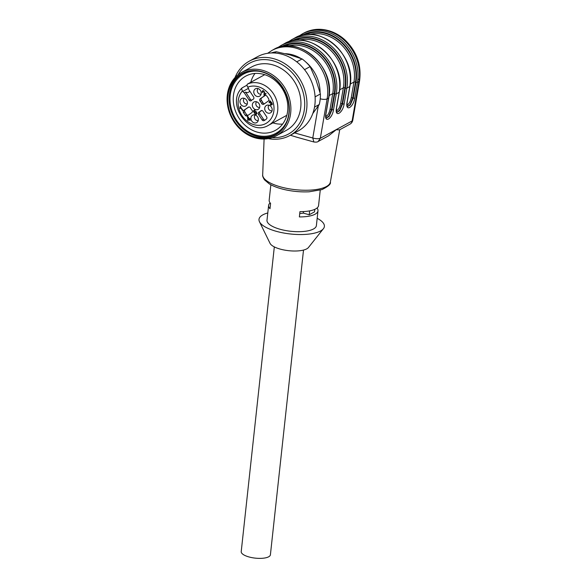 <?xml version="1.0" encoding="UTF-8"?>
<svg xmlns="http://www.w3.org/2000/svg" width="587" height="587" viewBox="0 0 587 587"><rect width="100%" height="100%" fill="white"/><g stroke="black" fill="none" stroke-linecap="round" stroke-linejoin="round"><path stroke-width="0.88" d="M267.789 212.956A32.887 11.153 6.2 0 0 259.476 221.754L270.042 243.334A19.76 6.699 6.2 0 0 288.672 250.686A19.76 6.699 6.2 0 0 308.454 247.509L323.408 228.703A32.887 11.153 6.2 0 0 317.178 218.32M270.152 202.933A24.837 8.423 6.2 0 0 268.604 205.435L266.997 220.22A24.837 8.423 6.2 0 0 290.785 231.278A24.837 8.423 6.2 0 0 316.386 225.591L317.993 210.806A24.837 8.423 -173.8 0 1 299.377 216.911L299.95 211.636A24.837 8.423 -173.8 0 0 318.572 205.523L320.238 190.137M270.849 184.766L269.176 200.16A24.837 8.423 6.2 0 0 270.578 203.425L269.998 208.708A24.837 8.423 6.2 0 1 268.604 205.435M317.024 208.025A24.837 8.423 -173.8 0 1 317.993 210.806M259.476 221.754A32.887 11.153 6.2 0 0 290.492 233.993A32.887 11.153 6.2 0 0 323.408 228.703M267.628 53.3L271.994 50.416A40.929 34.596 61.4 0 1 311.66 56.88A40.929 34.596 61.4 0 1 327.128 98.858L328.588 98.066A1.13 0.411 9.8 0 0 328.72 97.912L325.99 113.702C325.682 120.526 326.533 117.026 326.394 118.082L329.116 116.446L332.037 109.615A1.13 0.411 9.8 0 0 333.548 109.666C332.066 119.234 324.009 123.622 325.858 113.856A1.13 0.411 9.8 0 0 325.998 113.695A1.13 0.411 9.8 0 0 325.917 113.511M325.836 116.564C327.737 115.69 329.131 113.306 330.026 109.417A1.13 0.411 -170.2 0 1 331.538 109.475L328.925 116.087L326.299 118.031M336.997 112.322L339.719 110.672L342.632 103.84L345.354 88.05A39.799 33.642 -118.6 0 0 330.298 47.224A39.799 33.642 -118.6 0 0 291.717 40.965M293.757 40.569A39.241 33.166 61.4 0 1 330.877 48.398A39.241 33.166 61.4 0 1 344.87 87.881L342.133 103.701L339.521 110.319L336.901 112.256M347.056 102.314L349.779 86.524A1.13 0.411 9.8 0 0 349.911 86.37L347.188 102.16C346.756 108.052 347.687 105.865 347.585 106.54L350.314 104.904L353.227 98.073A1.13 0.411 9.8 0 0 354.739 98.124C353.257 107.692 345.2 112.08 347.056 102.314A1.13 0.411 9.8 0 0 347.188 102.153A1.13 0.411 9.8 0 0 347.115 101.969M347.027 105.022C348.927 104.141 350.329 101.764 351.224 97.875A1.13 0.411 -170.2 0 1 352.736 97.934L350.116 104.545L347.497 106.489M339.477 129.874L336.204 129.727L328.625 135.788L318.125 141.504L320.326 138.275L352.119 120.959A5.643 2.062 9.8 0 0 352.78 120.196L359.582 80.779A5.643 2.062 -170.2 0 1 358.921 81.542A40.929 34.596 -118.6 0 0 343.454 39.571A40.929 34.596 -118.6 0 0 303.787 33.107C312.321 28.66 321.405 28.11 331.039 31.434C335.962 33.21 340.475 35.91 344.569 39.534C356.654 51.062 361.658 64.812 359.582 80.779A5.643 2.062 -170.2 0 0 357.901 78.9M296.398 137.094L290.382 135.23M295.466 136.837L313.876 141.981L312.776 137.989C315.674 138.855 318.191 138.95 320.326 138.275L327.128 98.858A5.643 2.062 9.8 0 1 320.231 98.785M336.52 107.744A1.13 0.411 -170.2 0 1 336.593 107.927A1.13 0.411 -170.2 0 1 336.461 108.081L339.183 92.291L336.27 93.876L333.548 109.666M345.354 88.05A1.13 0.411 -170.2 0 0 346.866 88.109L349.779 86.524A40.929 34.596 -118.6 0 0 334.311 44.546A40.929 34.596 -118.6 0 0 294.645 38.082L291.732 39.667A40.929 34.596 61.4 0 1 331.398 46.138A40.929 34.596 61.4 0 1 346.866 88.109L344.143 103.899A1.13 0.411 -170.2 0 1 342.632 103.84L342.133 103.701A1.13 0.411 9.8 0 0 340.621 103.65L343.358 87.823L339.646 89.848M314.793 209.361L314.522 211.863L309.224 214.754L303.34 213.11A15.526 5.268 -173.8 0 1 299.744 213.551M303.501 211.562L303.34 213.11M309.642 210.88L309.224 214.754M303.508 250.069L270.409 554.774A14.682 4.982 -173.8 0 1 268.692 556.784A14.682 4.982 -173.8 0 1 252.006 557.65A14.682 4.982 -173.8 0 1 241.22 551.597L274.32 246.9M239.958 128.949A36.13 30.539 61.4 0 1 233.369 79.546A36.13 30.539 61.4 0 1 241.705 72.377A36.13 30.539 61.4 0 1 285.803 89.503A36.13 30.539 61.4 0 1 276.264 135.839A36.13 30.539 61.4 0 1 239.958 128.949M276.264 135.839L286.331 130.358A36.13 30.539 -118.6 0 0 295.87 84.022A36.13 30.539 -118.6 0 0 251.772 66.896L241.705 72.377M283.264 128.193A35 29.585 -118.6 0 0 276.888 80.338A35 29.585 -118.6 0 0 233.641 80.602A35 29.585 -118.6 0 0 240.024 128.458A35 29.585 -118.6 0 0 283.264 128.193M233.839 80.793A34.721 29.35 -118.6 0 0 236.062 123.659A34.721 29.35 -118.6 0 0 275.061 134.893A34.721 29.35 -118.6 0 0 284.225 90.361A34.721 29.35 -118.6 0 0 241.851 73.911A34.721 29.35 -118.6 0 0 233.839 80.793M247.883 117.385L248.022 119.777L248.998 119.088L247.883 117.385L248.294 117.158M242.519 73.558A34.721 29.35 -118.6 0 0 235.167 80.074A34.721 29.35 -118.6 0 0 237.119 122.588A34.721 29.35 -118.6 0 0 275.714 134.518M248.998 119.088L248.022 119.777M259.557 71.357A33.73 28.514 -118.6 0 0 235.864 80.749A33.73 28.514 -118.6 0 0 244.559 129.096A33.73 28.514 -118.6 0 0 286.808 121.399M265.852 93.406L264.275 94.434L265.808 93.355L266.102 93.795L264.04 95.255L264.084 92.012L263.431 90.978L262.338 92.511L262.11 91.484L262.785 90.611L264.561 92.203L264.275 94.434M263.049 90.501L262.624 91.396M263.101 91.315L262.565 91.601M264.495 92.805L264.363 93.531M264.348 94.39L264.568 94.962M248.015 116.732L248.044 117.297M248.169 119.697L248.411 120.122M255.308 113.629L256.592 114.171M255.279 111.457L254.45 112.286L255.807 111.486L256.996 113.225L256.336 114.348L254.78 113.915L256.159 113.922L256.996 113.298M254.949 109.886L253.885 110.635L254.083 111.06M255.719 113.981C256.79 112.719 256.482 112.205 254.787 112.447L256.277 111.728M243.796 110.393A1.695 1.431 -118.6 0 0 243.466 112.484A16.935 14.315 -118.6 0 0 245.351 115.36A1.695 1.431 -118.6 0 0 247.354 115.808L251.889 112.609A1.695 1.431 -118.6 0 0 251.948 110.136A7.059 5.965 -118.6 0 1 250.576 108.045A1.695 1.431 -118.6 0 0 248.33 107.194L243.796 110.393L248.939 106.973M245.117 109.666A1.695 1.431 -118.6 0 0 244.786 111.757L243.466 112.484M245.351 115.36L246.679 114.641A16.935 14.315 61.4 0 1 244.786 111.757M246.679 114.641A1.695 1.431 -118.6 0 0 248.066 115.309M261.736 110.495A7.059 5.965 61.4 0 1 260.767 111.17L259.447 111.897A7.059 5.965 -118.6 0 0 260.745 110.884A1.695 1.431 -118.6 0 1 263.042 111.303L266.63 116.769A1.695 1.431 -118.6 0 1 266.505 118.919A16.935 14.315 -118.6 0 1 264.172 120.57A16.935 14.315 -118.6 0 1 264.113 120.599A1.695 1.431 -118.6 0 1 262.14 119.939L263.46 119.22L259.872 113.746L258.544 114.472L262.14 119.939M260.019 111.581A1.695 1.431 -118.6 0 0 259.872 113.746M263.46 119.22A1.695 1.431 -118.6 0 0 265.119 119.997M260.246 98.785A1.695 1.431 -118.6 0 0 260.188 101.265A7.059 5.965 -118.6 0 1 261.56 103.356A1.695 1.431 -118.6 0 0 263.812 104.207L268.347 101.008A1.695 1.431 -118.6 0 0 268.677 98.917A16.935 14.315 -118.6 0 0 266.784 96.033A1.695 1.431 -118.6 0 0 264.781 95.586L260.246 98.785L265.397 95.365M261.575 98.066A1.695 1.431 -118.6 0 0 261.516 100.546A7.059 5.965 61.4 0 1 262.888 102.63A1.695 1.431 -118.6 0 0 264.524 103.701M240.648 106.291L240.421 107.964M270.746 104.325L272.03 104.868M269.749 100.957L269.418 101.734M269.69 101.463L269.059 102.769L269.917 100.927L270.482 101.059L270.989 102.534L272.434 104.097L271.025 105.161L270.211 104.611L270.556 104.281L271.157 104.684C272.287 103.628 272.052 103.165 270.453 103.29L270.636 102.351L269.69 101.463L270.57 101.111M270.269 102.828L271.165 102.057L270.937 102.908M270.453 103.29L271.832 102.666M272.449 103.958L271.157 104.684M238.63 82.246A30.913 26.129 -118.6 0 0 240.611 120.408A30.913 26.129 -118.6 0 0 275.325 130.409A30.913 26.129 -118.6 0 0 283.492 90.765A30.913 26.129 -118.6 0 0 245.762 76.119A30.913 26.129 -118.6 0 0 238.63 82.246M262.338 92.511L262.763 92.276M263.871 94.903L264.399 94.61M250.084 118.941L249.658 119.242L250.253 120.144L249.871 120.416L249.277 119.513L247.919 120.467L247.465 116.593L247.773 116.373L249.38 118.816L249.805 118.515L250.084 118.941M249.38 118.816L249.835 118.567M247.641 120.041L248.169 119.755M249.277 119.513L249.688 119.286M254.787 112.447L254.325 113.078L253.357 110.928L254.912 109.828L255.206 110.275L253.958 111.148L254.45 112.286M253.357 110.928L253.885 110.635M254.325 113.078L254.721 112.858M254.78 113.915L255.228 113.673M255.213 114.979A3.243 2.744 -118.6 0 0 254.42 116.674A3.243 2.744 -118.6 0 0 258.236 120.54M250.92 117.862A4.234 3.581 -118.6 0 0 253.129 122.375A4.234 3.581 -118.6 0 0 257.458 121.993A4.234 3.581 -118.6 0 0 257.781 117.187A4.234 3.581 -118.6 0 0 253.569 114.847A4.234 3.581 -118.6 0 0 250.92 117.862M269.029 105.242A3.243 2.744 -118.6 0 0 268.376 108.353A3.243 2.744 -118.6 0 0 270.746 110.76A3.243 2.744 -118.6 0 0 272.052 110.796M268.017 113.115A4.234 3.581 -118.6 0 0 271.275 112.249A4.234 3.581 -118.6 0 0 271.59 107.443A4.234 3.581 -118.6 0 0 267.386 105.11A4.234 3.581 -118.6 0 0 264.722 108.94A4.234 3.581 -118.6 0 0 268.017 113.115M258.082 88.586A3.243 2.744 -118.6 0 0 257.722 92.379A3.243 2.744 -118.6 0 0 261.105 94.14M261.215 93.538A4.234 3.581 -118.6 0 0 256.438 88.446A4.234 3.581 -118.6 0 0 254.362 94.206A4.234 3.581 -118.6 0 0 260.327 95.593A4.234 3.581 -118.6 0 0 261.215 93.538M244.265 98.323A3.243 2.744 -118.6 0 0 243.906 102.123A3.243 2.744 -118.6 0 0 247.288 103.877M244.119 98.278A4.234 3.581 -118.6 0 0 242.622 98.19A4.234 3.581 -118.6 0 0 240.545 103.95A4.234 3.581 -118.6 0 0 246.511 105.33A4.234 3.581 -118.6 0 0 247.178 101.309A4.234 3.581 -118.6 0 0 244.119 98.278M256.644 101.778A3.243 2.744 -118.6 0 0 256.292 105.579A3.243 2.744 -118.6 0 0 259.674 107.34M256.497 101.734A4.234 3.581 -118.6 0 0 255 101.646A4.234 3.581 -118.6 0 0 252.924 107.406A4.234 3.581 -118.6 0 0 258.889 108.793A4.234 3.581 -118.6 0 0 259.557 104.772A4.234 3.581 -118.6 0 0 256.497 101.734M258.544 114.472A1.695 1.431 -118.6 0 1 259.014 112.102A7.059 5.965 -118.6 0 0 259.447 111.897M249.739 91.058A3.808 3.221 61.4 0 1 248.609 92.188A3.808 3.221 61.4 0 1 245.637 92.086L244.309 92.812L249.101 100.098L250.422 99.372A1.695 1.431 -118.6 0 0 251.728 100.179M249.101 100.098A1.695 1.431 -118.6 0 0 251.397 100.509A7.059 5.965 -118.6 0 1 252.696 99.504A7.059 5.965 -118.6 0 1 253.129 99.291A1.695 1.431 -118.6 0 0 253.591 96.928L248.807 89.642A3.808 3.221 61.4 0 0 248.103 87.698L247.758 87.177C246.885 85.687 246.797 84.653 247.509 84.066L264.752 74.674M240.12 106.585L242.857 110.195L242.468 110.459L240.531 107.516L240.127 108.61L239.834 108.162L240.384 106.438M239.834 108.162L240.369 107.876M240.531 107.516L240.941 107.289M269.477 101.059L269.917 100.927M269.059 102.769L269.477 102.542M270.783 102.549L271.106 102.094M270.211 104.611L270.651 104.376M255.007 73.441A30.913 26.129 -118.6 0 0 250.766 82.29M272.926 122.874A30.913 26.129 -118.6 0 0 273.924 123.175A30.913 26.129 -118.6 0 0 282.596 124.092M250.422 99.372L245.637 92.086M244.309 92.812A3.808 3.221 61.4 0 1 242.827 91.418L242.482 90.897C241.609 89.415 241.521 88.373 242.233 87.779L247.032 85.174M272.207 137.622A40.386 34.134 -118.6 0 0 300.17 84.535A40.386 34.134 -118.6 0 0 240.421 71.174A40.386 34.134 -118.6 0 0 238.006 74.82M268.23 138.635A42.345 35.792 -118.6 0 0 289.831 135.524A42.345 35.792 -118.6 0 0 301.014 81.219A42.345 35.792 -118.6 0 0 249.328 61.151A42.345 35.792 -118.6 0 0 239.569 69.552A42.345 35.792 -118.6 0 0 234.998 77.616M289.831 135.524L298.042 131.055A42.345 35.792 -118.6 0 0 309.224 76.75A42.345 35.792 -118.6 0 0 257.546 56.682L249.328 61.151M312.783 113.548L319.247 104.53L314.522 107.098M319.247 104.53A39.52 33.408 -118.6 0 0 320.392 93.971L316.011 79.876L310.105 66.617L304.536 69.648M315.102 96.855L320.392 93.971M310.105 66.617A39.52 33.408 -118.6 0 0 302.1 58.942L290 54.929L276.367 51.751L274.136 52.969M296.758 61.855L302.1 58.942M276.367 51.751A39.52 33.408 -118.6 0 0 271.216 52.955M294.615 132.919L312.776 137.989L318.308 105.902M320.084 92.761A35.286 29.827 -118.6 0 0 305.805 62.017M300.962 58.509A35.286 29.827 -118.6 0 0 285.311 53.703M284.049 43.856C308.879 28.279 346.345 61.107 339.315 92.137A1.13 0.411 -170.2 0 1 339.183 92.291A40.929 34.596 -118.6 0 0 323.716 50.321A40.929 34.596 -118.6 0 0 284.049 43.856L281.136 45.441A40.929 34.596 61.4 0 1 320.803 51.905A40.929 34.596 61.4 0 1 336.27 93.876A1.13 0.411 9.8 0 1 334.759 93.825A39.799 33.642 -118.6 0 0 319.702 52.999A39.799 33.642 -118.6 0 0 281.122 46.733M336.432 110.789C338.332 109.916 339.726 107.531 340.621 103.65M344.87 87.881A1.13 0.411 9.8 0 0 343.358 87.823A38.111 32.212 -118.6 0 0 331.875 51.575A38.111 32.212 -118.6 0 0 298.556 40.187M351.224 97.875L353.954 82.055L350.241 84.073M304.352 34.802A39.241 33.166 61.4 0 1 341.473 42.631A39.241 33.166 61.4 0 1 355.465 82.107A1.13 0.411 -170.2 0 0 353.954 82.055A38.111 32.212 -118.6 0 0 342.478 45.801A38.111 32.212 -118.6 0 0 309.151 34.42M355.465 82.107L352.736 97.934L353.227 98.073L355.957 82.283A39.799 33.642 -118.6 0 0 340.9 41.457A39.799 33.642 -118.6 0 0 302.312 35.191M330.026 109.417L332.756 93.597L329.043 95.615M283.161 46.344A39.241 33.166 61.4 0 1 320.282 54.173A39.241 33.166 61.4 0 1 334.267 93.649A1.13 0.411 -170.2 0 0 332.756 93.597A38.111 32.212 -118.6 0 0 321.28 57.343A38.111 32.212 -118.6 0 0 287.953 45.962M334.267 93.649L331.538 109.475L332.037 109.615L334.759 93.825M339.411 129.91L349.918 124.195A5.643 4.769 -118.6 0 0 352.119 120.959L358.921 81.542L357.468 82.334L354.739 98.124M303.787 33.107L302.327 33.899A40.929 34.596 61.4 0 1 341.994 40.364A40.929 34.596 61.4 0 1 357.468 82.334A1.13 0.411 9.8 0 1 355.957 82.283M325.858 113.856L328.588 98.066A40.929 34.596 -118.6 0 0 313.12 56.088A40.929 34.596 -118.6 0 0 273.454 49.624L271.994 50.416M264.099 139.038L262.683 174.787A34.046 11.549 6.2 0 0 295.305 189.674A34.046 11.549 6.2 0 0 330.356 182.139L339.726 129.742M344.143 103.899C342.661 113.467 334.605 117.848 336.461 108.081M262.11 91.484L262.638 91.19M264.084 92.012L264.554 91.755M255.594 114.465L256.123 114.179M261.428 110.51L260.745 110.884M261.56 103.356L262.888 102.63M261.516 100.546L260.188 101.265M240.112 107.326L240.641 107.039M271.025 105.161L271.561 104.868M242.482 90.897A20.325 17.177 -118.6 0 0 250.524 123.343A20.325 17.177 -118.6 0 0 273.953 106.827A20.325 17.177 -118.6 0 0 247.758 87.177M242.013 87.962C225.423 103.415 249.262 137.277 268.464 125.302A23.15 19.562 -118.6 0 0 274.943 96.312A23.15 19.562 -118.6 0 0 247.509 84.066M242.827 91.418L248.455 88.351M349.918 124.195A5.643 5.643 0 0 0 352.78 120.196M313.876 141.981C316.092 142.259 317.508 142.098 318.125 141.504M328.72 97.912C335.749 66.881 298.284 34.053 273.454 49.624M281.136 45.441L277.446 47.818M288.048 42.044L291.732 39.667M339.315 92.137L336.593 107.927C336.16 113.827 337.092 111.633 336.989 112.315M349.911 86.37C356.94 55.339 319.482 22.511 294.645 38.082M302.327 33.899L298.644 36.277M262.683 174.787C262.389 175.755 262.983 177.435 264.48 179.827L269.264 183.87C273.359 186.321 278.656 188.273 285.172 189.733C293.251 191.487 301.248 192.176 309.166 191.795L321.977 189.594C328.338 186.409 331.134 183.922 330.356 182.139M262.961 91.036L263.49 90.75M253.445 99.093L252.696 99.504M286.823 115.309L268.464 125.302"/></g></svg>
